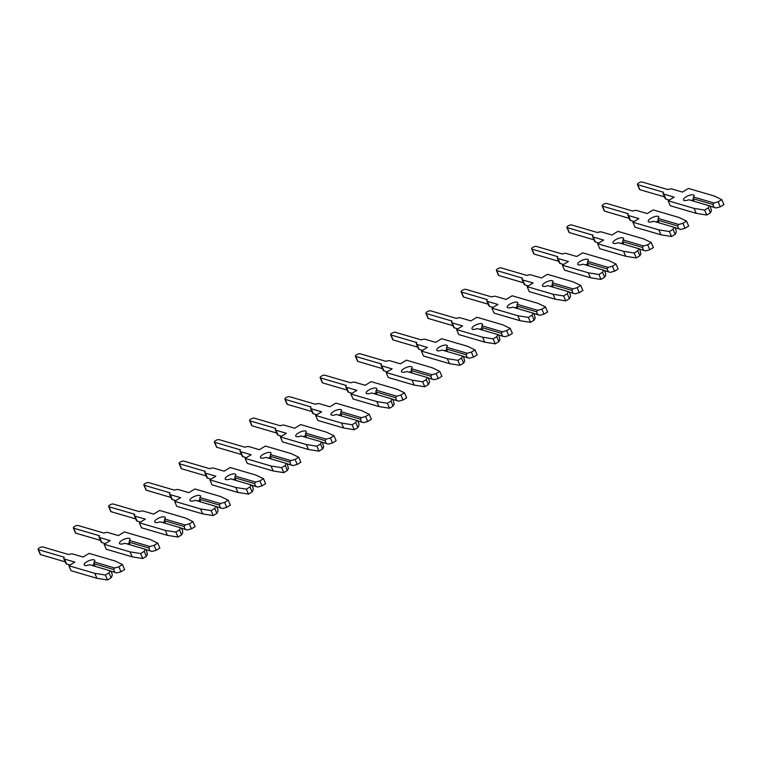 <?xml version="1.0" encoding="UTF-8"?>
<svg xmlns="http://www.w3.org/2000/svg" width="762" height="762" viewBox="0 0 762 762"><rect width="100%" height="100%" fill="white"/><g stroke="black" fill="none" stroke-linecap="round" stroke-linejoin="round"><path stroke-width="1.14" d="M91.831 565.394A5.753 1.981 156.8 0 1 94.355 564.766M118.862 566.804L120.987 571.767L116.757 572.91L114.757 572.281L113.528 569.414L114.624 567.947L118.862 566.804L122.482 564.594L115.062 560.994L89.135 553.393L83.144 557.041L72.723 553.984A5.201 1.791 -23.2 0 0 68.675 554.546L42.843 546.973A2.762 0.953 -23.2 0 0 39.776 547.678A2.762 0.953 -23.2 0 0 38.1 549.412A2.762 0.953 -23.2 0 0 38.443 549.659L64.275 557.232A5.201 1.791 -23.2 0 0 63.798 558.556A5.201 1.791 -23.2 0 0 64.437 559.032L74.857 562.089L68.866 565.737L94.793 573.338L105.366 575.015L108.985 572.814L110.042 570.738L89.573 564.728A5.753 1.981 156.8 0 1 84.896 565.433A5.753 1.981 156.8 0 1 84.191 564.909A5.753 1.981 156.8 0 1 87.678 561.299A5.753 1.981 156.8 0 1 94.059 559.851A5.753 1.981 156.8 0 1 94.764 560.375A5.753 1.981 156.8 0 1 94.155 561.937L93.888 563.651L95.031 566.337M63.798 558.556L65.932 563.528A5.201 1.791 -23.2 0 0 66.561 563.994L70.047 565.023M110.042 570.738L110.881 571.024L112.109 573.891L112.176 575.701L111.119 577.777L108.985 572.814M38.1 549.412L40.224 554.374A2.762 0.953 -23.2 0 0 40.567 554.622L65.208 561.851M120.987 571.767L124.616 569.557L122.482 564.594M116.757 572.91L110.966 571.214M68.866 565.737L70.999 570.7L96.926 578.31L107.49 579.987L111.119 577.777M114.757 572.281L110.938 571.167M113.528 569.414L93.888 563.651M94.155 561.937L114.624 567.947M94.793 573.338L96.926 578.31M105.366 575.015L107.49 579.987M127.083 543.925A5.753 1.981 156.8 0 1 129.607 543.296M154.115 545.335L156.239 550.297L152.009 551.44L150.009 550.812L148.78 547.945L149.876 546.478L154.115 545.335L157.734 543.125L150.314 539.525L124.387 531.924L118.396 535.572L107.975 532.514A5.201 1.791 -23.2 0 0 103.927 533.086L78.095 525.504A2.762 0.953 -23.2 0 0 75.028 526.209A2.762 0.953 -23.2 0 0 73.352 527.942A2.762 0.953 -23.2 0 0 73.695 528.19L99.527 535.762A5.201 1.791 -23.2 0 0 99.05 537.086A5.201 1.791 -23.2 0 0 99.689 537.562L110.109 540.62L104.118 544.268L130.045 551.869L140.618 553.555L144.237 551.345L145.294 549.269L124.825 543.268A5.753 1.981 156.8 0 1 120.148 543.963A5.753 1.981 156.8 0 1 119.444 543.439A5.753 1.981 156.8 0 1 122.93 539.829A5.753 1.981 156.8 0 1 129.311 538.382A5.753 1.981 156.8 0 1 130.016 538.905A5.753 1.981 156.8 0 1 129.407 540.477L129.14 542.192L130.283 544.868M99.05 537.086L101.184 542.058A5.201 1.791 -23.2 0 0 101.822 542.534L105.299 543.554M145.294 549.269L146.133 549.554L147.428 554.231L146.371 556.308L144.237 551.345M73.352 527.942L75.476 532.905A2.762 0.953 -23.2 0 0 75.819 533.162L100.46 540.382M156.239 550.297L159.868 548.088L157.734 543.125M152.009 551.44L146.218 549.745M104.118 544.268L106.251 549.24L132.178 556.841L142.742 558.517L146.371 556.308M150.009 550.812L146.19 549.697M148.78 547.945L129.14 542.192M129.407 540.477L149.876 546.478M130.045 551.869L132.178 556.841M140.618 553.555L142.742 558.517M162.335 522.456A5.753 1.981 156.8 0 1 164.868 521.827M189.367 523.865L191.491 528.828L187.261 529.971L185.261 529.342L184.033 526.475L185.128 525.008L189.367 523.865L192.986 521.656L185.566 518.055L159.639 510.454L153.648 514.102L143.227 511.054A5.201 1.791 -23.2 0 0 139.179 511.616L113.347 504.044A2.762 0.953 -23.2 0 0 110.28 504.739A2.762 0.953 -23.2 0 0 108.604 506.473A2.762 0.953 -23.2 0 0 108.947 506.72L134.779 514.293A5.201 1.791 -23.2 0 0 134.303 515.617A5.201 1.791 -23.2 0 0 134.941 516.093L145.361 519.151L139.37 522.799L165.297 530.4L175.87 532.086L179.489 529.876L180.546 527.799L160.077 521.799A5.753 1.981 156.8 0 1 155.4 522.494A5.753 1.981 156.8 0 1 154.696 521.97A5.753 1.981 156.8 0 1 158.182 518.36A5.753 1.981 156.8 0 1 164.563 516.912A5.753 1.981 156.8 0 1 165.268 517.436A5.753 1.981 156.8 0 1 164.659 519.008L164.392 520.722L165.535 523.399M134.303 515.617L136.436 520.589A5.201 1.791 -23.2 0 0 137.074 521.065L140.551 522.084M180.546 527.799L181.385 528.085L182.613 530.952L182.68 532.762L181.623 534.838L179.489 529.876M108.604 506.473L110.738 511.435A2.762 0.953 -23.2 0 0 111.071 511.693L135.712 518.912M191.491 528.828L195.12 526.618L192.986 521.656M187.261 529.971L181.47 528.276M139.37 522.799L141.503 527.771L167.43 535.372L177.994 537.048L181.623 534.838M185.261 529.342L181.442 528.228M184.033 526.475L164.392 520.722M164.659 519.008L185.128 525.008M165.297 530.4L167.43 535.372M175.87 532.086L177.994 537.048M197.587 500.986A5.753 1.981 156.8 0 1 200.12 500.358M224.619 502.396L226.743 507.359L222.514 508.502L220.513 507.873L219.285 505.006L220.38 503.539L224.619 502.396L228.238 500.186L220.818 496.595L194.891 488.985L188.9 492.643L178.479 489.585A5.201 1.791 -23.2 0 0 174.431 490.147L148.6 482.575A2.762 0.953 -23.2 0 0 145.532 483.27A2.762 0.953 -23.2 0 0 143.856 485.003A2.762 0.953 -23.2 0 0 144.199 485.251L170.031 492.833A5.201 1.791 -23.2 0 0 169.555 494.157A5.201 1.791 -23.2 0 0 170.193 494.624L180.613 497.681L174.622 501.329L200.549 508.94L211.122 510.616L214.741 508.406L215.798 506.33L195.329 500.329A5.753 1.981 156.8 0 1 190.652 501.025A5.753 1.981 156.8 0 1 189.948 500.501A5.753 1.981 156.8 0 1 193.434 496.891A5.753 1.981 156.8 0 1 199.815 495.443A5.753 1.981 156.8 0 1 200.52 495.967A5.753 1.981 156.8 0 1 199.911 497.538L199.644 499.253L200.787 501.929M169.555 494.157L171.688 499.12A5.201 1.791 -23.2 0 0 172.326 499.596L175.803 500.615M215.798 506.33L216.637 506.616L217.865 509.483L217.932 511.292L216.875 513.369L214.741 508.406M143.856 485.003L145.99 489.966A2.762 0.953 -23.2 0 0 146.323 490.223L170.964 497.443M226.743 507.359L230.372 505.158L228.238 500.186M222.514 508.502L216.722 506.806M174.622 501.329L176.755 506.301L202.682 513.902L213.246 515.579L216.875 513.369M220.513 507.873L216.694 506.759M219.285 505.006L199.644 499.253M199.911 497.538L220.38 503.539M200.549 508.94L202.682 513.902M211.122 510.616L213.246 515.579M232.839 479.517A5.753 1.981 156.8 0 1 235.372 478.888M259.871 480.927L261.995 485.889L257.766 487.042L255.765 486.404L254.537 483.546L255.632 482.07L259.871 480.927L263.49 478.717L256.07 475.126L230.143 467.525L224.152 471.173L213.731 468.116A5.201 1.791 -23.2 0 0 209.683 468.678L183.852 461.105A2.762 0.953 -23.2 0 0 180.785 461.801A2.762 0.953 -23.2 0 0 179.108 463.534A2.762 0.953 -23.2 0 0 179.451 463.782L205.283 471.364A5.201 1.791 -23.2 0 0 204.807 472.688A5.201 1.791 -23.2 0 0 205.445 473.154L215.865 476.212L209.874 479.87L235.801 487.47L246.374 489.147L249.993 486.937L251.05 484.861L230.581 478.86A5.753 1.981 156.8 0 1 225.904 479.555A5.753 1.981 156.8 0 1 225.2 479.031A5.753 1.981 156.8 0 1 228.686 475.431A5.753 1.981 156.8 0 1 235.067 473.974A5.753 1.981 156.8 0 1 235.772 474.497A5.753 1.981 156.8 0 1 235.163 476.069L234.896 477.784L236.039 480.46M204.807 472.688L206.94 477.65A5.201 1.791 -23.2 0 0 207.578 478.126L211.055 479.146M251.05 484.861L251.889 485.156L253.117 488.013L253.184 489.833L252.127 491.9L249.993 486.937M179.108 463.534L181.242 468.497A2.762 0.953 -23.2 0 0 181.575 468.754L206.216 475.974M261.995 485.889L265.624 483.689L263.49 478.717M257.766 487.042L251.974 485.337M209.874 479.87L212.007 484.832L237.935 492.433L248.498 494.109L252.127 491.9M255.765 486.404L251.946 485.289M254.537 483.546L234.896 477.784M235.163 476.069L255.632 482.07M235.801 487.47L237.935 492.433M246.374 489.147L248.498 494.109M268.091 458.057A5.753 1.981 156.8 0 1 270.624 457.419M295.123 459.457L297.247 464.429L293.018 465.572L291.017 464.934L289.789 462.077L290.884 460.6L295.123 459.457L298.742 457.248L291.322 453.657L265.395 446.056L259.404 449.704L248.983 446.646A5.201 1.791 -23.2 0 0 244.935 447.208L219.104 439.636A2.762 0.953 -23.2 0 0 216.037 440.331A2.762 0.953 -23.2 0 0 214.36 442.065A2.762 0.953 -23.2 0 0 214.703 442.322L240.535 449.894A5.201 1.791 -23.2 0 0 240.059 451.218A5.201 1.791 -23.2 0 0 240.697 451.695L251.117 454.743L245.126 458.4L271.053 466.001L281.626 467.678L285.245 465.468L286.302 463.391L265.833 457.39A5.753 1.981 156.8 0 1 261.156 458.086A5.753 1.981 156.8 0 1 260.452 457.562A5.753 1.981 156.8 0 1 263.938 453.962A5.753 1.981 156.8 0 1 270.32 452.504A5.753 1.981 156.8 0 1 271.024 453.028A5.753 1.981 156.8 0 1 270.415 454.6L270.148 456.314L271.291 458.991M240.059 451.218L242.192 456.181A5.201 1.791 -23.2 0 0 242.83 456.657L246.307 457.676M286.302 463.391L287.141 463.687L288.436 468.363L287.379 470.44L285.245 465.468M214.36 442.065L216.494 447.027A2.762 0.953 -23.2 0 0 216.827 447.284L241.468 454.514M297.247 464.429L300.876 462.22L298.742 457.248M293.018 465.572L287.226 463.868M245.126 458.4L247.259 463.363L273.187 470.964L283.75 472.64L287.379 470.44M291.017 464.934L287.198 463.82M289.789 462.077L270.148 456.314M270.415 454.6L290.884 460.6M271.053 466.001L273.187 470.964M281.626 467.678L283.75 472.64M303.343 436.588A5.753 1.981 156.8 0 1 305.876 435.95M330.375 437.988L332.499 442.96L328.27 444.103L326.269 443.474L325.041 440.607L326.136 439.131L330.375 437.988L333.994 435.778L326.574 432.187L300.647 424.586L294.656 428.234L284.236 425.177A5.201 1.791 -23.2 0 0 280.187 425.739L254.356 418.167A2.762 0.953 -23.2 0 0 251.289 418.862A2.762 0.953 -23.2 0 0 249.612 420.595A2.762 0.953 -23.2 0 0 249.955 420.853L275.787 428.425A5.201 1.791 -23.2 0 0 275.311 429.749A5.201 1.791 -23.2 0 0 275.949 430.225L286.369 433.283L280.378 436.931L306.305 444.532L316.878 446.208L320.497 443.998L321.554 441.922L301.085 435.921A5.753 1.981 156.8 0 1 296.408 436.616A5.753 1.981 156.8 0 1 295.704 436.093A5.753 1.981 156.8 0 1 299.19 432.492A5.753 1.981 156.8 0 1 305.572 431.035A5.753 1.981 156.8 0 1 306.276 431.559A5.753 1.981 156.8 0 1 305.667 433.13L305.4 434.845L306.543 437.521M275.311 429.749L277.444 434.711A5.201 1.791 -23.2 0 0 278.082 435.188L281.559 436.207M321.554 441.922L322.393 442.217L323.688 446.894L322.631 448.97L320.497 443.998M249.612 420.595L251.746 425.567A2.762 0.953 -23.2 0 0 252.079 425.815L276.72 433.045M332.499 442.96L336.128 440.75L333.994 435.778M328.27 444.103L322.478 442.398M280.378 436.931L282.512 441.893L308.439 449.494L319.002 451.171L322.631 448.97M326.269 443.474L322.45 442.351M325.041 440.607L305.4 434.845M305.667 433.13L326.136 439.131M306.305 444.532L308.439 449.494M316.878 446.208L319.002 451.171M338.595 415.119A5.753 1.981 156.8 0 1 341.128 414.48M365.627 416.519L367.751 421.491L363.522 422.634L361.521 422.005L360.293 419.138L361.398 417.671L365.627 416.519L369.246 414.318L361.826 410.718L335.899 403.117L329.908 406.765L319.488 403.708A5.201 1.791 -23.2 0 0 315.439 404.27L289.608 396.697A2.762 0.953 -23.2 0 0 286.541 397.393A2.762 0.953 -23.2 0 0 284.864 399.126A2.762 0.953 -23.2 0 0 285.207 399.383L311.039 406.956A5.201 1.791 -23.2 0 0 310.563 408.28A5.201 1.791 -23.2 0 0 311.201 408.756L321.621 411.813L315.63 415.461L341.557 423.062L352.13 424.739L355.749 422.529L356.807 420.462L336.337 414.452A5.753 1.981 156.8 0 1 331.661 415.147A5.753 1.981 156.8 0 1 330.956 414.623A5.753 1.981 156.8 0 1 334.442 411.023A5.753 1.981 156.8 0 1 340.824 409.565A5.753 1.981 156.8 0 1 341.528 410.089A5.753 1.981 156.8 0 1 340.919 411.661L340.652 413.375L341.795 416.052M310.563 408.28L312.696 413.242A5.201 1.791 -23.2 0 0 313.334 413.718L316.811 414.738M356.807 420.462L357.645 420.748L358.873 423.615L358.94 425.425L357.883 427.501L355.749 422.529M284.864 399.126L286.998 404.098A2.762 0.953 -23.2 0 0 287.331 404.346L311.972 411.575M367.751 421.491L371.38 419.281L369.246 414.318M363.522 422.634L357.73 420.938M315.63 415.461L317.764 420.424L343.691 428.025L354.254 429.711L357.883 427.501M361.521 422.005L357.702 420.881M360.293 419.138L340.652 413.375M340.919 411.661L361.398 417.671M341.557 423.062L343.691 428.025M352.13 424.739L354.254 429.711M373.847 393.649A5.753 1.981 156.8 0 1 376.38 393.011M400.879 395.049L403.003 400.021L398.774 401.164L396.773 400.536L395.545 397.669L396.65 396.202L400.879 395.049L404.498 392.849L397.078 389.249L371.151 381.648L365.16 385.296L354.74 382.238A5.201 1.791 -23.2 0 0 350.691 382.8L324.86 375.228A2.762 0.953 -23.2 0 0 321.793 375.933A2.762 0.953 -23.2 0 0 320.116 377.657A2.762 0.953 -23.2 0 0 320.459 377.914L346.291 385.486A5.201 1.791 -23.2 0 0 345.815 386.81A5.201 1.791 -23.2 0 0 346.453 387.287L356.883 390.344L350.882 393.992L376.809 401.593L387.382 403.269L391.001 401.069L392.059 398.993L371.589 392.982A5.753 1.981 156.8 0 1 366.913 393.678A5.753 1.981 156.8 0 1 366.208 393.154A5.753 1.981 156.8 0 1 369.694 389.553A5.753 1.981 156.8 0 1 376.076 388.096A5.753 1.981 156.8 0 1 376.78 388.63A5.753 1.981 156.8 0 1 376.171 390.192L375.904 391.906L377.047 394.592M345.815 386.81L347.948 391.782A5.201 1.791 -23.2 0 0 348.586 392.249L352.063 393.268M392.059 398.993L392.897 399.278L394.192 403.955L393.135 406.032L391.001 401.069M320.116 377.657L322.25 382.629A2.762 0.953 -23.2 0 0 322.583 382.876L347.224 390.106M403.003 400.021L406.632 397.812L404.498 392.849M398.774 401.164L392.982 399.469M350.882 393.992L353.016 398.955L378.943 406.556L389.506 408.242L393.135 406.032M396.773 400.536L392.954 399.412M395.545 397.669L375.904 391.906M376.171 390.192L396.65 396.202M376.809 401.593L378.943 406.556M387.382 403.269L389.506 408.242M409.099 372.18A5.753 1.981 156.8 0 1 411.632 371.551M436.131 373.59L438.255 378.552L434.026 379.695L432.025 379.066L430.797 376.199L431.902 374.733L436.131 373.59L439.75 371.38L432.33 367.779L406.403 360.178L400.412 363.826L389.992 360.769A5.201 1.791 -23.2 0 0 385.943 361.34L360.112 353.758A2.762 0.953 -23.2 0 0 357.045 354.463A2.762 0.953 -23.2 0 0 355.368 356.197A2.762 0.953 -23.2 0 0 355.711 356.445L381.543 364.017A5.201 1.791 -23.2 0 0 381.067 365.341A5.201 1.791 -23.2 0 0 381.705 365.817L392.135 368.875L386.134 372.523L412.061 380.124L422.634 381.8L426.253 379.6L427.311 377.523L406.841 371.513A5.753 1.981 156.8 0 1 402.165 372.218A5.753 1.981 156.8 0 1 401.46 371.694A5.753 1.981 156.8 0 1 404.946 368.084A5.753 1.981 156.8 0 1 411.328 366.636A5.753 1.981 156.8 0 1 412.032 367.16A5.753 1.981 156.8 0 1 411.423 368.722L411.156 370.437L412.299 373.123M381.067 365.341L383.2 370.313A5.201 1.791 -23.2 0 0 383.838 370.78L387.315 371.808M427.311 377.523L428.149 377.809L429.377 380.676L429.444 382.486L428.387 384.562L426.253 379.6M355.368 356.197L357.502 361.159A2.762 0.953 -23.2 0 0 357.835 361.407L382.476 368.637M438.255 378.552L441.884 376.342L439.75 371.38M434.026 379.695L428.234 378M386.134 372.523L388.268 377.485L414.195 385.096L424.758 386.772L428.387 384.562M432.025 379.066L428.215 377.952M430.797 376.199L411.156 370.437M411.423 368.722L431.902 374.733M412.061 380.124L414.195 385.096M422.634 381.8L424.758 386.772M444.351 350.71A5.753 1.981 156.8 0 1 446.884 350.082M471.383 352.12L473.507 357.083L469.278 358.226L467.277 357.597L466.049 354.73L467.154 353.263L471.383 352.12L475.002 349.91L467.582 346.31L441.655 338.709L435.664 342.357L425.244 339.3A5.201 1.791 -23.2 0 0 421.195 339.871L395.364 332.289A2.762 0.953 -23.2 0 0 392.297 332.994A2.762 0.953 -23.2 0 0 390.62 334.728A2.762 0.953 -23.2 0 0 390.963 334.975L416.795 342.548A5.201 1.791 -23.2 0 0 416.319 343.872A5.201 1.791 -23.2 0 0 416.957 344.348L427.387 347.405L421.386 351.053L447.313 358.654L457.886 360.34L461.515 358.13L462.563 356.054L442.093 350.053A5.753 1.981 156.8 0 1 437.417 350.749A5.753 1.981 156.8 0 1 436.712 350.225A5.753 1.981 156.8 0 1 440.198 346.615A5.753 1.981 156.8 0 1 446.58 345.167A5.753 1.981 156.8 0 1 447.284 345.691A5.753 1.981 156.8 0 1 446.675 347.262L446.408 348.977L447.551 351.653M416.319 343.872L418.452 348.844A5.201 1.791 -23.2 0 0 419.09 349.32L422.567 350.339M462.563 356.054L463.401 356.34L464.696 361.017L463.639 363.093L461.515 358.13M390.62 334.728L392.754 339.69A2.762 0.953 -23.2 0 0 393.087 339.947L417.738 347.167M473.507 357.083L477.136 354.873L475.002 349.91M469.278 358.226L463.487 356.53M421.386 351.053L423.52 356.025L449.447 363.626L460.01 365.303L463.639 363.093M467.277 357.597L463.467 356.483M466.049 354.73L446.408 348.977M446.675 347.262L467.154 353.263M447.313 358.654L449.447 363.626M457.886 360.34L460.01 365.303M479.603 329.241A5.753 1.981 156.8 0 1 482.136 328.613M506.635 330.651L508.759 335.613L504.53 336.756L502.529 336.128L501.301 333.261L502.406 331.794L506.635 330.651L510.254 328.441L502.834 324.841L476.917 317.24L470.916 320.888L460.496 317.84A5.201 1.791 -23.2 0 0 456.448 318.402L430.616 310.829A2.762 0.953 -23.2 0 0 427.549 311.525A2.762 0.953 -23.2 0 0 425.872 313.258A2.762 0.953 -23.2 0 0 426.215 313.506L452.047 321.078A5.201 1.791 -23.2 0 0 451.571 322.402A5.201 1.791 -23.2 0 0 452.209 322.878L462.639 325.936L456.638 329.584L482.565 337.185L493.138 338.871L496.767 336.661L497.815 334.585L477.345 328.584A5.753 1.981 156.8 0 1 472.669 329.279A5.753 1.981 156.8 0 1 471.964 328.755A5.753 1.981 156.8 0 1 475.45 325.145A5.753 1.981 156.8 0 1 481.832 323.698A5.753 1.981 156.8 0 1 482.546 324.221A5.753 1.981 156.8 0 1 481.927 325.793L481.66 327.508L482.803 330.184M451.571 322.402L453.704 327.374A5.201 1.791 -23.2 0 0 454.343 327.851L457.819 328.87M497.815 334.585L498.653 334.87L499.948 339.547L498.891 341.624L496.767 336.661M425.872 313.258L428.006 318.221A2.762 0.953 -23.2 0 0 428.339 318.478L452.99 325.698M508.759 335.613L512.388 333.404L510.254 328.441M504.53 336.756L498.739 335.061M456.638 329.584L458.772 334.556L484.699 342.157L495.262 343.833L498.891 341.624M502.529 336.128L498.719 335.013M501.301 333.261L481.66 327.508M481.927 325.793L502.406 331.794M482.565 337.185L484.699 342.157M493.138 338.871L495.262 343.833M514.855 307.772A5.753 1.981 156.8 0 1 517.388 307.143M541.887 309.182L544.011 314.144L539.782 315.287L537.782 314.658L536.553 311.791L537.658 310.325L541.887 309.182L545.506 306.972L538.086 303.381L512.169 295.77L506.168 299.428L495.748 296.37A5.201 1.791 -23.2 0 0 491.7 296.932L465.877 289.36A2.762 0.953 -23.2 0 0 462.801 290.055A2.762 0.953 -23.2 0 0 461.124 291.789A2.762 0.953 -23.2 0 0 461.467 292.037L487.299 299.618A5.201 1.791 -23.2 0 0 486.823 300.942A5.201 1.791 -23.2 0 0 487.461 301.409L497.891 304.467L491.89 308.115L517.817 315.725L528.39 317.402L532.019 315.192L533.067 313.115L512.597 307.115A5.753 1.981 156.8 0 1 507.921 307.81A5.753 1.981 156.8 0 1 507.216 307.286A5.753 1.981 156.8 0 1 510.702 303.676A5.753 1.981 156.8 0 1 517.084 302.228A5.753 1.981 156.8 0 1 517.798 302.752A5.753 1.981 156.8 0 1 517.179 304.324L516.912 306.038L518.055 308.715M486.823 300.942L488.956 305.905A5.201 1.791 -23.2 0 0 489.595 306.381L493.071 307.4M533.067 313.115L533.905 313.401L535.2 318.078L534.143 320.154L532.019 315.192M461.124 291.789L463.258 296.751A2.762 0.953 -23.2 0 0 463.591 297.009L488.242 304.228M544.011 314.144L547.64 311.944L545.506 306.972M539.782 315.287L533.991 313.592M491.89 308.115L494.024 313.087L519.951 320.688L530.514 322.364L534.143 320.154M537.782 314.658L533.971 313.544M536.553 311.791L516.912 306.038M517.179 304.324L537.658 310.325M517.817 315.725L519.951 320.688M528.39 317.402L530.514 322.364M550.107 286.302A5.753 1.981 156.8 0 1 552.641 285.674M577.139 287.712L579.263 292.675L575.034 293.827L573.034 293.189L571.805 290.332L572.91 288.855L577.139 287.712L580.758 285.502L573.338 281.911L547.421 274.31L541.42 277.959L531 274.901A5.201 1.791 -23.2 0 0 526.952 275.463L501.129 267.891A2.762 0.953 -23.2 0 0 498.053 268.586A2.762 0.953 -23.2 0 0 496.376 270.32A2.762 0.953 -23.2 0 0 496.719 270.567L522.551 278.149A5.201 1.791 -23.2 0 0 522.075 279.473A5.201 1.791 -23.2 0 0 522.713 279.94L533.143 282.997L527.142 286.655L553.069 294.256L563.642 295.932L567.271 293.722L568.328 291.646L547.849 285.645A5.753 1.981 156.8 0 1 543.173 286.341A5.753 1.981 156.8 0 1 542.468 285.817A5.753 1.981 156.8 0 1 545.954 282.216A5.753 1.981 156.8 0 1 552.345 280.759A5.753 1.981 156.8 0 1 553.05 281.283A5.753 1.981 156.8 0 1 552.431 282.854L552.164 284.569L553.317 287.245M522.075 279.473L524.208 284.436A5.201 1.791 -23.2 0 0 524.847 284.912L528.323 285.931M568.328 291.646L569.157 291.941L570.386 294.799L570.452 296.618L569.395 298.685L567.271 293.722M496.376 270.32L498.51 275.282A2.762 0.953 -23.2 0 0 498.843 275.539L523.494 282.769M579.263 292.675L582.892 290.474L580.758 285.502M575.034 293.827L569.243 292.122M527.142 286.655L529.276 291.617L555.203 299.218L565.766 300.895L569.395 298.685M573.034 293.189L569.224 292.075M571.805 290.332L552.164 284.569M552.431 282.854L572.91 288.855M553.069 294.256L555.203 299.218M563.642 295.932L565.766 300.895M585.359 264.843A5.753 1.981 156.8 0 1 587.893 264.204M612.391 266.243L614.515 271.215L610.286 272.358L608.286 271.72L607.057 268.862L608.162 267.386L612.391 266.243L616.01 264.033L608.59 260.442L582.673 252.841L576.672 256.489L566.252 253.432A5.201 1.791 -23.2 0 0 562.204 253.994L536.381 246.421A2.762 0.953 -23.2 0 0 533.305 247.117A2.762 0.953 -23.2 0 0 531.628 248.85A2.762 0.953 -23.2 0 0 531.971 249.107L557.803 256.68A5.201 1.791 -23.2 0 0 557.327 258.004A5.201 1.791 -23.2 0 0 557.965 258.48L568.395 261.528L562.394 265.186L588.321 272.786L598.894 274.463L602.523 272.253L603.58 270.177L583.101 264.176A5.753 1.981 156.8 0 1 578.425 264.871A5.753 1.981 156.8 0 1 577.72 264.347A5.753 1.981 156.8 0 1 581.206 260.747A5.753 1.981 156.8 0 1 587.597 259.29A5.753 1.981 156.8 0 1 588.302 259.813A5.753 1.981 156.8 0 1 587.683 261.385L587.416 263.1L588.569 265.776M557.327 258.004L559.46 262.966A5.201 1.791 -23.2 0 0 560.099 263.442L563.575 264.462M603.58 270.177L604.409 270.472L605.638 273.339L605.704 275.149L604.647 277.225L602.523 272.253M531.628 248.85L533.762 253.813A2.762 0.953 -23.2 0 0 534.095 254.07L558.746 261.299M614.515 271.215L618.144 269.005L616.01 264.033M610.286 272.358L604.495 270.653M562.394 265.186L564.528 270.148L590.455 277.749L601.018 279.425L604.647 277.225M608.286 271.72L604.476 270.605M607.057 268.862L587.416 263.1M587.683 261.385L608.162 267.386M588.321 272.786L590.455 277.749M598.894 274.463L601.018 279.425M620.611 243.373A5.753 1.981 156.8 0 1 623.145 242.735M647.643 244.773L649.767 249.745L645.538 250.888L643.538 250.26L642.309 247.393L643.414 245.916L647.643 244.773L651.262 242.564L643.842 238.973L617.925 231.372L611.924 235.02L601.504 231.962A5.201 1.791 -23.2 0 0 597.456 232.524L571.633 224.952A2.762 0.953 -23.2 0 0 568.557 225.647A2.762 0.953 -23.2 0 0 566.88 227.381A2.762 0.953 -23.2 0 0 567.223 227.638L593.055 235.21A5.201 1.791 -23.2 0 0 592.579 236.534A5.201 1.791 -23.2 0 0 593.217 237.011L603.647 240.068L597.656 243.716L623.573 251.317L634.146 252.994L637.775 250.784L638.832 248.707L618.353 242.707A5.753 1.981 156.8 0 1 613.677 243.402A5.753 1.981 156.8 0 1 612.972 242.878A5.753 1.981 156.8 0 1 616.458 239.278A5.753 1.981 156.8 0 1 622.849 237.82A5.753 1.981 156.8 0 1 623.554 238.344A5.753 1.981 156.8 0 1 622.935 239.916L622.668 241.63L623.821 244.307M592.579 236.534L594.712 241.497A5.201 1.791 -23.2 0 0 595.351 241.973L598.827 242.992M638.832 248.707L639.67 249.003L640.956 253.679L639.899 255.756L637.775 250.784M566.88 227.381L569.014 232.353A2.762 0.953 -23.2 0 0 569.347 232.6L593.998 239.83M649.767 249.745L653.396 247.536L651.262 242.564M645.538 250.888L639.747 249.184M597.656 243.716L599.78 248.679L625.707 256.28L636.28 257.956L639.899 255.756M643.538 250.26L639.728 249.136M642.309 247.393L622.668 241.63M622.935 239.916L643.414 245.916M623.573 251.317L625.707 256.28M634.146 252.994L636.28 257.956M655.863 221.904A5.753 1.981 156.8 0 1 658.397 221.266M682.895 223.304L685.019 228.276L680.79 229.419L678.79 228.79L677.561 225.923L678.666 224.457L682.895 223.304L686.524 221.104L679.104 217.503L653.177 209.902L647.176 213.55L636.756 210.493A5.201 1.791 -23.2 0 0 632.708 211.055L606.885 203.483A2.762 0.953 -23.2 0 0 603.809 204.178A2.762 0.953 -23.2 0 0 602.132 205.911A2.762 0.953 -23.2 0 0 602.475 206.169L628.307 213.741A5.201 1.791 -23.2 0 0 627.831 215.065A5.201 1.791 -23.2 0 0 628.469 215.541L638.899 218.599L632.908 222.247L658.825 229.848L669.398 231.524L673.027 229.314L674.084 227.247L653.606 221.237A5.753 1.981 156.8 0 1 648.929 221.933A5.753 1.981 156.8 0 1 648.224 221.409A5.753 1.981 156.8 0 1 651.71 217.808A5.753 1.981 156.8 0 1 658.101 216.351A5.753 1.981 156.8 0 1 658.806 216.875A5.753 1.981 156.8 0 1 658.187 218.446L657.92 220.161L659.073 222.837M627.831 215.065L629.964 220.028A5.201 1.791 -23.2 0 0 630.603 220.504L634.079 221.523M674.084 227.247L674.922 227.533L676.142 230.4L676.208 232.21L675.151 234.286L673.027 229.314M602.132 205.911L604.266 210.883A2.762 0.953 -23.2 0 0 604.599 211.131L629.25 218.361M685.019 228.276L688.648 226.066L686.524 221.104M680.79 229.419L674.999 227.724M632.908 222.247L635.032 227.209L660.959 234.81L671.532 236.496L675.151 234.286M678.79 228.79L674.98 227.667M677.561 225.923L657.92 220.161M658.187 218.446L678.666 224.457M658.825 229.848L660.959 234.81M669.398 231.524L671.532 236.496M691.115 200.435A5.753 1.981 156.8 0 1 693.649 199.796M718.147 201.835L720.271 206.807L716.042 207.95L714.042 207.321L712.813 204.454L713.918 202.987L718.147 201.835L721.776 199.634L714.356 196.034L688.429 188.433L682.428 192.081L672.008 189.024A5.201 1.791 -23.2 0 0 667.969 189.586L642.137 182.013A2.762 0.953 -23.2 0 0 639.061 182.718A2.762 0.953 -23.2 0 0 637.384 184.442A2.762 0.953 -23.2 0 0 637.727 184.699L663.559 192.272A5.201 1.791 -23.2 0 0 663.083 193.596A5.201 1.791 -23.2 0 0 663.721 194.072L674.151 197.129L668.16 200.777L694.077 208.378L704.65 210.055L708.279 207.855L709.336 205.778L688.858 199.768A5.753 1.981 156.8 0 1 684.181 200.463A5.753 1.981 156.8 0 1 683.476 199.939A5.753 1.981 156.8 0 1 686.962 196.339A5.753 1.981 156.8 0 1 693.353 194.881A5.753 1.981 156.8 0 1 694.058 195.415A5.753 1.981 156.8 0 1 693.439 196.977L693.172 198.691L694.325 201.378M663.083 193.596L665.216 198.568A5.201 1.791 -23.2 0 0 665.855 199.034L669.331 200.063M709.336 205.778L710.174 206.064L711.46 210.741L710.403 212.817L708.279 207.855M637.384 184.442L639.518 189.414A2.762 0.953 -23.2 0 0 639.851 189.662L664.502 196.891M720.271 206.807L723.9 204.597L721.776 199.634M716.042 207.95L710.251 206.254M668.16 200.777L670.284 205.74L696.211 213.341L706.784 215.027L710.403 212.817M714.042 207.321L710.232 206.197M712.813 204.454L693.172 198.691M693.439 196.977L713.918 202.987M694.077 208.378L696.211 213.341M704.65 210.055L706.784 215.027M64.437 559.032L66.561 563.994M38.443 549.659L40.567 554.622M99.689 537.562L101.822 542.534M73.695 528.19L75.819 533.162M134.941 516.093L137.074 521.065M108.947 506.72L111.071 511.693M170.193 494.624L172.326 499.596M144.199 485.251L146.323 490.223M205.445 473.154L207.578 478.126M179.451 463.782L181.575 468.754M240.697 451.695L242.83 456.657M214.703 442.322L216.827 447.284M275.949 430.225L278.082 435.188M249.955 420.853L252.079 425.815M311.201 408.756L313.334 413.718M285.207 399.383L287.331 404.346M346.453 387.287L348.586 392.249M320.459 377.914L322.583 382.876M381.705 365.817L383.838 370.78M355.711 356.445L357.835 361.407M416.957 344.348L419.09 349.32M390.963 334.975L393.087 339.947M452.209 322.878L454.343 327.851M426.215 313.506L428.339 318.478M487.461 301.409L489.595 306.381M461.467 292.037L463.591 297.009M522.713 279.94L524.847 284.912M496.719 270.567L498.843 275.539M557.965 258.48L560.099 263.442M531.971 249.107L534.095 254.07M593.217 237.011L595.351 241.973M567.223 227.638L569.347 232.6M628.469 215.541L630.603 220.504M602.475 206.169L604.599 211.131M663.721 194.072L665.855 199.034M637.727 184.699L639.851 189.662"/></g></svg>
